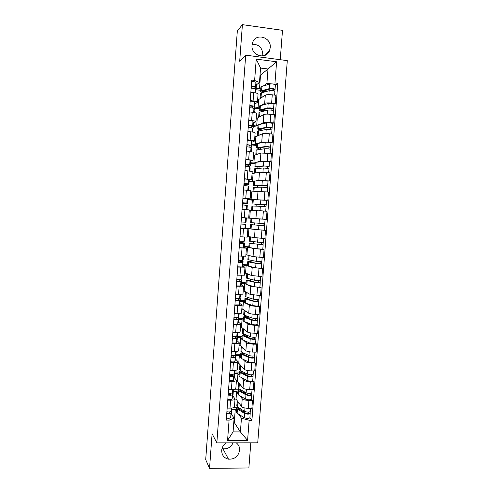 <?xml version="1.0" encoding="UTF-8"?>
<svg xmlns="http://www.w3.org/2000/svg" width="493" height="493" viewBox="0 0 493 493"><rect width="100%" height="100%" fill="white"/><g stroke="black" fill="none" stroke-linecap="round" stroke-linejoin="round"><path stroke-width="0.74" d="M252.133 44.296C258.77 44.16 262.325 47.562 262.806 54.501L262.572 55.98M252.022 45.214C250.801 55.493 265.937 60.232 269.486 50.773L270.244 47.679C271.538 37.252 255.916 32.569 252.626 42.49L252.022 45.214M233.053 442.837C230.983 447.219 227.618 449.203 222.959 448.79L222.01 448.568M226.232 442.843C223.539 444.686 222.035 447.182 221.702 450.337C221.708 455.107 223.97 458.052 228.493 459.174C234.656 459.396 238.359 456.426 239.604 450.269C239.752 447.145 238.637 444.661 236.246 442.837M280.246 59.702L282.501 30.332L242.402 24.65L237.324 30.985L205.704 459.661L209.537 468.35L248.866 467.974L250.801 442.819M216.84 442.856L257.734 442.813L287.296 60.627L245.705 55.161L216.84 442.856L212.101 433.748L209.537 468.35M242.402 24.65L239.69 61.28L245.705 55.161M235.032 399.065L236.036 399.077L241.632 406.633C242.692 407.625 244.904 408.186 248.281 408.327L251.874 408.364L252.484 400.47L248.885 400.421C245.508 400.279 243.289 399.731 242.229 398.775L239.943 395.83M232.819 395.824L235.038 398.985C234.859 399.755 233.38 400.15 230.588 400.174L229.991 408.13C232.776 408.099 234.261 407.68 234.446 406.873L235.032 399.071M229.991 408.13L227.162 408.099M251.313 399.047L252.484 400.47M233.257 389.716L238.027 389.797M230.588 400.174L227.76 400.137M237.78 393.032L236.609 391.516L233.294 391.46M236.381 381.175L237.392 381.194L243.043 388.053C244.109 388.952 246.334 389.476 249.711 389.624L253.31 389.686L253.92 381.773L250.315 381.699C246.938 381.545 244.713 381.034 243.641 380.171L241.323 377.496M228.573 389.26L231.402 389.31C234.193 389.304 235.679 388.94 235.851 388.213L236.443 380.38M252.736 380.485L253.92 381.773M234.613 371.975L239.364 372.086M234.2 377.447L236.449 380.3C236.276 380.99 234.797 381.335 232.006 381.335L229.171 381.28M239.148 374.982L237.965 373.614L234.65 373.54M237.737 363.242L238.748 363.267L244.46 369.417C245.532 370.231 247.763 370.718 251.147 370.878L254.745 370.964L255.356 363.021L251.75 362.928C248.367 362.762 246.136 362.293 245.058 361.517L242.704 359.12M229.991 370.379L232.825 370.44C235.617 370.459 237.096 370.144 237.262 369.503L237.86 361.64M254.166 361.874L255.356 363.021M236.104 354.19L240.707 354.325M235.586 359.021L237.866 361.572C237.7 362.182 236.221 362.472 233.423 362.447L230.588 362.373M240.516 356.889L239.321 355.669L235.999 355.57M239.099 345.26L240.103 345.291L245.878 350.733C246.962 351.454 249.199 351.903 252.582 352.076L256.187 352.187L256.798 344.225L253.192 344.108C249.803 343.929 247.566 343.498 246.482 342.82L244.084 340.688M231.408 351.441L234.243 351.527C237.041 351.564 238.52 351.306 238.68 350.745L239.278 342.851M255.596 343.22L256.798 344.225M237.447 336.355L242.057 336.522M236.979 340.552L239.284 342.789C239.123 343.319 237.644 343.559 234.847 343.504L232.012 343.411M241.89 338.746L240.676 337.674L237.361 337.557M240.455 327.235L241.465 327.272L247.301 332.005C248.398 332.633 250.635 333.04 254.024 333.225L257.629 333.36L258.246 325.38L254.634 325.238C251.245 325.047 249.002 324.659 247.905 324.067L245.459 322.212M232.832 332.455L235.672 332.559C238.47 332.621 239.943 332.411 240.103 331.931L240.701 324.012M257.032 324.511L258.246 325.38M238.797 318.478L243.406 318.669M238.372 322.034L240.701 323.963C240.547 324.406 239.074 324.591 236.276 324.517L233.435 324.406M243.265 320.561L242.045 319.637L238.717 319.501M241.823 309.16L242.833 309.21L248.731 313.228C249.834 313.764 252.077 314.133 255.473 314.331L259.084 314.485L259.694 306.486L256.083 306.319C252.687 306.116 250.438 305.765 249.335 305.266L246.827 303.688M234.261 313.419L237.102 313.536C239.9 313.628 241.373 313.474 241.527 313.073L242.125 305.118M258.468 305.752L259.694 306.486M240.146 300.557L244.762 300.779M239.771 303.466L242.131 305.081C241.983 305.444 240.51 305.574 237.706 305.475L234.865 305.346M244.645 302.326L243.406 301.55L240.085 301.396M243.191 291.043L244.201 291.098L250.161 294.395L260.532 295.56L261.148 287.536L250.771 286.415L248.176 285.114M235.691 294.327L242.957 294.167L243.554 286.18M246.001 284.356L254.222 286.679C256.89 287.123 258.788 287.222 259.91 286.963L261.148 287.536M241.502 282.594L246.118 282.84M241.163 284.849L243.56 286.15L236.301 286.236M246.025 284.042L244.781 283.42L241.453 283.241M244.559 272.882L251.596 275.513L261.993 276.585L262.609 268.537L252.206 267.514L249.483 266.491M237.127 275.186L244.386 275.205L244.99 267.194M247.4 265.924L255.664 267.761L262.609 268.537M242.858 264.581L247.48 264.858M242.562 266.183L244.99 267.169L237.737 267.077M247.412 265.715L242.821 265.043M245.933 254.671L253.038 256.588L263.447 257.556L264.069 249.495L253.649 248.564L250.647 247.806M238.569 255.996L245.822 256.2L246.426 248.152M262.775 249.181L264.069 249.495M244.22 246.525L248.842 246.827M243.955 247.468L246.432 248.139L239.179 247.862M248.805 247.344L244.195 246.802M247.313 236.418L254.48 237.608L264.914 238.483L265.536 230.397L250.727 228.992M240.011 236.757L247.258 237.139L247.868 229.06L240.621 228.598M263.749 230.163L265.536 230.397M245.582 228.419L250.21 228.758M245.255 228.703L247.868 229.06M250.216 228.925L245.576 228.512M246.093 217.912L266.38 219.354L267.003 211.244L249.279 210.357M241.459 217.462L244.879 217.789M251.775 218.368L241.453 217.53M260.896 219.009L266.38 219.354M248.7 218.023L249.316 209.926L242.075 209.285M254.092 199.677L267.853 200.176L268.475 192.048L257.993 191.407L250.672 191.987M247.757 199.573L252.404 199.776M242.907 198.118L250.148 198.864L247.585 199.043M252.373 200.164L247.739 199.782M266.473 200.244L267.853 200.176M250.148 198.852L250.764 190.742L243.524 189.916M255.91 180.869L258.831 180.364L269.332 180.943L269.954 172.796L259.447 172.26L252.059 173.573M249.144 181.159L253.809 181.233M244.368 178.719L251.603 179.649L249.039 180.155M253.753 181.972L249.113 181.56M268.019 181.153L269.332 180.943M251.603 179.631L252.213 171.509L244.984 170.498M257.482 161.987L260.286 161.186L270.811 161.667L271.433 153.489L260.908 153.052L254.468 155.209L253.451 155.11M250.53 162.702L253.877 163.023L255.214 162.641M245.822 159.27L253.057 160.385L250.475 161.217M255.134 163.731L250.487 163.294M255.232 162.357L263.767 161.445L269.486 162.006L270.811 161.667M253.057 160.361L253.673 152.22L246.445 151.024M258.985 143.056L261.752 141.953L272.29 142.329L272.919 134.139L269.283 133.751C265.856 133.443 263.552 133.455 262.368 133.8L255.867 136.703L254.85 136.598M251.929 144.196L255.275 144.535L256.625 143.999M247.289 139.766L250.148 140.061C252.964 140.376 254.419 140.715 254.511 141.072L251.911 142.231M256.514 145.447L251.868 144.979M270.959 142.828L272.29 142.329M254.517 141.035L255.134 132.882C255.041 132.488 253.587 132.124 250.771 131.797L247.905 131.495M260.47 124.07L263.219 122.671C264.402 122.27 266.713 122.227 270.139 122.547L273.781 122.948L274.41 114.727L270.768 114.321C267.335 113.994 265.031 114.056 263.835 114.493L257.272 118.154L256.255 118.037M253.322 125.647L256.674 126.005L258.036 125.308M248.755 120.212L251.615 120.52C254.437 120.865 255.885 121.26 255.978 121.703L253.353 123.188M257.901 127.12L253.248 126.621M272.432 123.595L273.781 122.948M255.978 121.66L256.594 113.495C256.508 113.014 255.06 112.595 252.237 112.244L249.372 111.923M261.943 105.034L264.686 103.333C265.881 102.834 268.198 102.754 271.631 103.086L275.273 103.512L275.901 95.272L272.259 94.835C268.827 94.502 266.51 94.601 265.308 95.137L258.677 99.549L257.66 99.432M254.727 107.043L258.079 107.425L259.454 106.574M250.222 100.603L253.088 100.936C255.91 101.299 257.358 101.749 257.445 102.285L254.789 104.103M259.293 108.743L254.641 108.213M273.911 104.3L275.273 103.512M257.445 102.23L258.061 94.052C257.987 93.485 256.533 93.011 253.716 92.629L250.845 92.29M258.079 107.425L258.677 99.549M256.674 126.005L257.272 118.154M255.275 144.535L255.867 136.703M253.877 163.023L254.468 155.209M252.484 181.455L253.075 173.665M251.097 199.85L251.683 192.073M249.711 218.189L250.296 210.437M248.324 236.486L248.91 228.752M246.95 254.733L247.529 247.018M245.569 272.937L246.155 265.24M244.201 291.098L244.781 283.42M242.833 309.21L243.406 301.55M241.465 327.272L242.045 319.637M240.103 345.291L240.676 337.674M238.748 363.267L239.321 355.669M237.392 381.194L237.965 373.614M236.036 399.077L236.609 391.516M233.781 422.507L234.267 422.513L240.399 431.93L241.441 418.224L238.569 414.114M236.418 411.033L235.26 409.375L231.95 409.344M234.267 422.513L235.26 409.375M231.439 414.151L234.107 418.175L233.072 431.911L240.399 431.93L247.591 440.428L227.563 440.434L229.085 420.135L234.107 418.175M256.132 88.395L259.491 88.802L260.526 75.041L268.007 69.008L260.557 68.059L259.466 82.485L254.628 80.458L251.763 80.1L226.262 420.116L229.085 420.135M254.628 80.458L256.237 59.117L276.604 61.773L274.977 82.966L266.91 83.397L268.007 69.008L276.604 61.773M241.441 418.224L249.138 420.27L251.917 420.289L277.805 83.311L274.977 82.966M249.138 420.27L247.591 440.428M260.526 75.041L260.039 74.979M259.491 88.802L260.877 87.791M263.41 85.942L266.91 83.397M259.466 82.485L256.237 84.962M249.896 417.559L251.917 420.289M234.052 407.44L236.917 407.471M275.39 84.962L277.805 83.311M260.686 90.318L256.027 89.763M247.702 316.543L247.64 317.295M249.113 297.926L249.002 299.424M250.53 279.254L250.401 280.998M251.954 260.532L251.812 262.375M253.377 241.767L253.236 243.702M254.807 222.953L254.653 224.981M256.237 204.164L256.089 206.142M257.666 185.343L257.525 187.235M259.102 166.468L258.961 168.273M260.538 147.549L260.409 149.262M261.937 129.154L261.857 130.201M227.563 440.434L233.072 431.911M260.557 68.059L256.237 59.117M231.883 408.038L231.155 411.291C230.619 411.932 229.196 412.08 226.885 411.747M229.732 411.883L229.436 413.183L226.78 413.214M229.658 412.203L229.202 411.926M231.815 408.34L231.007 413.325C230.465 413.972 229.042 414.126 226.737 413.787M231.981 408.907L230.681 417.626C230.139 418.286 228.721 418.446 226.41 418.107M238.52 407.588L238.174 408.118L238.797 408.888L245.933 413.331C247.19 413.769 248.09 413.769 248.651 413.344L250.21 413.461C249.051 414.354 247.166 414.348 244.553 413.448L244.226 417.725C246.839 418.643 248.725 418.649 249.883 417.737L250.21 413.51M239.351 408.099L239.271 409.178M237.644 407.045L236.646 408.013L237.435 408.987L244.553 413.448M236.338 412.08L237.121 413.183L244.226 417.725M243.067 410.404L244.614 412.512M248.7 412.099L248.595 413.454M236.806 405.936L237.589 407.008L244.707 411.421C247.32 412.314 249.205 412.327 250.364 411.445L250.604 408.352M237.589 401.179L237.115 401.863L239.524 403.792M250.253 411.673L250.13 413.257M239.302 408.783L240.473 408.796M233.374 389.236L232.567 392.613C232.03 393.186 230.607 393.315 228.296 392.995M231.18 393.137L230.841 394.517L228.179 394.523M230.964 393.999L228.487 393.026M233.158 390.117L232.413 394.653C231.876 395.232 230.453 395.361 228.142 395.041M233.035 394.899L233.349 390.684L233.035 394.899L232.086 398.966C231.55 399.558 230.126 399.694 227.815 399.373M234.884 370.391L233.972 373.885C233.448 374.397 232.024 374.495 229.701 374.193M232.634 374.341L232.246 375.795L229.584 375.777M232.258 375.746L229.837 375.007L229.898 374.224M234.502 371.851L234.73 372.388L233.818 375.931C233.294 376.449 231.87 376.553 229.553 376.245M234.736 372.363L234.409 376.615L233.497 380.257C232.961 380.787 231.544 380.898 229.227 380.584M240.073 389.415L239.549 389.994L240.177 390.69L247.35 394.77C248.608 395.17 249.513 395.176 250.068 394.794L251.633 394.918C250.481 395.713 248.589 395.694 245.97 394.862L245.643 399.151C248.262 400.002 250.148 400.02 251.307 399.201L251.627 394.961M240.738 389.79L240.652 390.961M239.241 388.94L238.02 389.889L238.815 390.776L245.97 394.862M237.706 393.975L238.501 394.985L245.643 399.151M243.487 391.343L245.348 393.63M250.124 393.469L250.013 394.899M238.174 387.812L238.969 388.786L246.124 392.835C248.749 393.66 250.635 393.679 251.787 392.89L252.034 389.667M238.963 383.104L238.483 383.714L240.923 385.483M251.676 393.1L251.553 394.733M240.732 391.004L242.957 391.041M240.886 370.798L239.395 371.71L240.202 372.517L247.387 376.227C250.019 376.997 251.911 377.028 253.057 376.319L253.106 374.477M241.706 371.211L240.923 371.821L241.564 372.449L248.774 376.159C250.037 376.523 250.943 376.541 251.492 376.202L252.977 376.153M242.131 371.432L242.038 372.696M239.08 375.82L239.881 376.732L247.061 380.528C249.692 381.317 251.578 381.342 252.73 380.614L253.057 376.362M243.031 373.201L244.602 373.238L244.645 372.714M244.602 373.238L245.921 374.692M251.553 374.797L251.436 376.288M239.549 369.645L240.35 370.52L247.548 374.193C250.179 374.951 252.065 374.988 253.211 374.292L253.47 370.933M240.337 364.98L239.863 365.529L242.328 367.125M242.112 371.691L242.673 371.704M236.264 352.045L235.389 355.114C234.865 355.558 233.442 355.632 231.118 355.342M234.107 355.496L233.657 357.024L230.995 356.987M232.906 357.222L231.205 356.821L231.309 355.373M235.839 353.536L236.11 354.048L235.235 357.16C234.711 357.61 233.288 357.69 230.964 357.4M235.796 358.282L236.11 354.048L235.796 358.282L234.908 361.498C234.378 361.961 232.955 362.047 230.638 361.751M237.737 332.553L236.806 336.288C236.283 336.664 234.859 336.713 232.536 336.442M235.605 336.602L235.075 338.21L232.406 338.149M232.597 338.204L232.733 336.466M237.158 335.178L237.497 335.659L236.652 338.34C236.129 338.722 234.705 338.777 232.382 338.5M237.503 335.641L237.176 339.905L236.326 342.69C235.802 343.085 234.378 343.146 232.055 342.869M239.037 315.206L239.16 313.56L238.23 317.412L233.959 317.486M237.127 317.658L236.492 319.341L233.824 319.261M234.015 319.31L234.15 317.517M238.464 316.771L238.889 317.221L238.07 319.47C237.552 319.791 236.135 319.815 233.799 319.556M238.569 321.479L238.889 317.221L238.569 321.479L237.743 323.827C237.225 324.16 235.802 324.197 233.472 323.932M243.45 352.988L242.303 353.598L242.95 354.159L250.197 357.493L254.487 357.678C253.347 358.288 251.455 358.245 248.817 357.542L248.484 361.856C251.122 362.577 253.014 362.62 254.16 361.985L254.487 357.715M243.53 353.025L243.425 354.381M243.296 352.92L242.346 352.692L240.775 353.493L241.588 354.208L248.817 357.542M240.461 357.622L241.268 358.436L248.484 361.856M245.588 355.373L245.964 355.385L246.05 354.177M245.964 355.385L246.272 355.693M252.989 356.075L252.866 357.635M240.929 351.429L241.736 352.205L248.971 355.502C251.609 356.199 253.501 356.242 254.641 355.644L254.912 352.144M241.718 346.813L241.243 347.294L243.745 348.724M254.536 355.804L254.4 357.53M243.468 353.82L245.397 353.875M244.892 335.074L246.309 335.123M244.818 336.023L244.91 334.809L243.69 335.332L244.337 335.825L251.627 338.783L255.922 338.987C254.782 339.504 252.891 339.443 250.241 338.808L249.914 343.14C252.558 343.787 254.45 343.843 255.59 343.307L255.916 339.018M244.91 334.809L243.721 334.55L242.155 335.228L242.975 335.85L250.241 338.808M241.841 339.375L249.914 343.14M247.357 337.052L247.437 335.992L246.475 335.191M254.425 337.298L254.296 338.931M242.309 333.169L250.401 336.768C253.051 337.391 254.943 337.452 256.077 336.947L256.354 333.311M243.104 328.603L242.624 329.01L245.163 330.273M255.972 337.083L255.836 338.857M244.83 335.899L247.437 335.992M246.241 317.239L247.757 317.301L248.799 318.047L248.768 318.509M246.217 317.615L246.29 316.592L245.076 317.024L245.73 317.443L253.057 320.025L257.358 320.247C256.224 320.666 254.333 320.592 251.676 320.031L251.344 324.369C254 324.949 255.892 325.016 257.026 324.573L257.352 320.271M246.29 316.592L245.101 316.358L243.542 316.913L244.368 317.449L251.676 320.031M243.228 321.085L251.344 324.369M255.867 318.478L255.731 320.179M243.696 314.861L251.831 317.979C254.487 318.54 256.385 318.614 257.512 318.201L257.802 314.429M244.497 310.344L244.01 310.676L246.599 311.773M257.408 318.318L257.266 320.136M247.264 317.985L248.799 318.047M240.602 294.518L240.43 296.718L239.653 298.487L235.383 298.487M238.711 298.666L237.916 300.422L235.247 300.317M235.438 300.36L235.58 298.511M239.727 298.314L240.288 298.678L239.499 300.551L235.229 300.557M239.955 303.004L240.282 298.733L239.968 302.942L239.167 304.921L234.896 304.951M248.417 299.399L249.711 299.781M247.615 299.159L247.677 298.327L246.469 298.659L247.129 299.011L254.493 301.211L258.794 301.451C257.673 301.778 255.775 301.698 253.112 301.198L252.78 305.549C255.442 306.061 257.34 306.141 258.461 305.796L258.794 301.476M247.677 298.327L244.929 298.548L245.767 298.998L253.112 301.198M244.614 302.745L252.78 305.549M257.309 299.602L257.173 301.377M245.083 296.503L253.266 299.146C255.935 299.633 257.833 299.719 258.954 299.405L259.256 295.498M245.902 292.035L245.403 292.3L248.053 293.23M258.85 299.498L258.708 301.365M241.829 278.175L242.038 275.427L241.829 278.175L241.083 279.513L236.813 279.432M238.6 279.586L240.134 280.042L239.339 281.454L236.671 281.33M236.862 281.367L237.01 279.457M240.036 279.63L241.681 280.153L240.923 281.583L236.652 281.515M241.681 280.19L241.354 284.479L240.596 285.965L236.326 285.915M249.02 280.659L249.07 280.018L247.862 280.252L248.527 280.535L255.935 282.353L260.242 282.612L254.554 282.316L254.222 286.679M249.07 280.018L246.321 280.141L247.166 280.499L254.554 282.316M258.757 280.677L258.615 282.526M246.475 278.101L254.708 280.258L260.396 280.56L260.711 276.511M247.32 273.689L246.796 273.874L249.544 274.638M260.298 280.628L260.15 282.544M243.228 259.589L243.48 256.28L243.234 259.564L242.513 260.483L238.242 260.329M238.292 262.319L238.396 260.926L241.527 261.5L240.769 262.436L238.094 262.288M238.396 260.926L243.08 261.592L242.359 262.559L238.088 262.418M242.753 265.912L243.074 261.617L242.759 265.881L242.026 266.953L237.755 266.83M250.426 262.103L250.462 261.666L249.261 261.801L249.933 262.011L257.377 263.441L261.691 263.724L261.352 268.087M250.462 261.666L247.72 261.684L248.571 261.956L255.996 263.385L261.691 263.724M260.212 261.709L260.064 263.626M248.768 255.288L248.195 255.405L247.874 259.669L256.15 261.321L261.845 261.66L262.165 257.475M248.195 255.405L251.128 256.003M261.746 261.709L261.598 263.675M244.633 240.96L244.922 237.084L244.633 240.96L243.949 241.41L239.678 241.176M243.191 236.973L240.455 236.788M239.727 243.222L239.783 242.451L242.932 242.858L242.205 243.369L239.53 243.197M239.783 242.451L244.485 242.975L243.795 243.493L239.524 243.265M244.485 242.987L244.158 247.295L243.462 247.899L239.191 247.689M251.837 243.505L263.139 244.787L262.806 249.156L257.106 248.792L248.799 247.455L249.119 243.185L263.139 244.787M251.855 243.265L249.119 243.185M261.666 242.685L261.512 244.676M251.701 237.102L251.14 236.997M249.273 241.151L263.299 242.716L263.632 238.39M250.364 236.856L253.082 237.355M259.306 238.082L262.603 238.322M263.2 242.735L263.046 244.75M246.044 222.275L246.371 217.955L246.038 222.275L241.12 221.973M241.176 223.921L245.89 224.315L240.966 224.069M245.563 228.623L245.89 224.315L245.563 228.629L240.633 228.499M242.759 202.771L242.716 203.319L245.896 203.436L245.237 202.987L242.562 202.765M242.716 203.319L247.455 203.554L246.833 203.104L242.562 202.715M247.776 199.215L247.449 203.541L247.776 199.215L247.166 198.673L242.901 198.26M242.648 209.328L244.417 209.47M247.295 205.587L246.987 209.679L247.295 205.587L242.408 204.817M246.679 205.199L246.346 209.624L242.075 209.26M244.201 183.513L244.115 184.69L247.307 184.672L246.685 183.76L244.004 183.513M244.115 184.69L248.866 184.764L248.281 183.877L244.01 183.402M249.193 180.42L248.866 184.764L249.193 180.42L248.62 179.427L244.349 178.941M248.712 186.81L248.447 190.36L248.712 186.81L248.127 185.972L243.856 185.51M245.65 164.206L245.514 166.012L248.725 165.821L248.133 164.477L245.452 164.212M245.514 166.012L250.284 165.931L249.735 164.594L245.465 164.046M250.617 161.581L250.284 165.931L250.617 161.581L250.068 160.139L245.804 159.572M250.13 167.984L249.908 170.985L250.13 167.984L249.575 166.696L245.304 166.159M250.068 147.062L249.587 145.145L246.907 144.856M246.962 146.754L247.104 144.843M251.553 149.114L251.368 151.561L251.553 149.114L251.029 147.37L251.707 147.05L251.19 145.262L246.919 144.634M251.713 147.062L252.034 142.687L251.529 140.795L247.258 140.141M250.721 151.468L251.029 147.37L246.765 146.748M251.473 127.607L251.048 125.764L248.361 125.45M248.423 127.293L248.558 125.432M252.601 128.494L253.137 128.125L252.65 125.875L248.38 125.167M253.137 128.137L253.464 123.749L252.989 121.395C252.515 121.001 251.091 120.76 248.719 120.668M252.977 130.189L252.835 132.081L252.49 127.989L248.219 127.293M253.254 224.857L264.599 225.794L264.26 230.182L258.56 229.769L250.197 228.918L250.524 224.629L264.599 225.794M253.254 224.814L250.524 224.629M263.126 223.606L262.966 225.677M259.386 218.898L250.999 218.319L250.678 222.608L264.753 223.723L265.092 219.33L259.386 218.898L259.053 223.298M264.661 223.717L264.501 225.782M263.829 210.998L261.808 210.838M254.419 210.486L253.254 210.474M252.632 210.462L251.603 210.326L251.929 206.031L260.347 206.296L266.054 206.752L265.721 211.146M251.603 210.326L255.824 210.505M259.515 210.677L265.69 211.14M254.826 204.12L264.63 204.558L264.427 206.573M254.813 204.299L266.214 204.675L265.961 206.727M252.41 199.714L266.553 200.275L266.214 204.669M264.587 204.546L266.115 204.687M253.34 187.402L261.808 187.161L267.52 187.66L267.194 191.937M253.612 191.869L256.126 191.604M256.249 185.374L256.218 185.744L255.047 185.467L255.744 185.386L266.091 185.46L265.9 187.402M256.218 185.744L253.494 185.35L254.382 185.245L261.968 185.072L267.681 185.578L267.428 187.611M253.821 181.06L262.307 180.648L268.019 181.165L267.681 185.571M266.047 185.436L267.582 185.608M254.752 168.717L263.268 167.977L268.987 168.52L268.667 172.673M254.936 173.253L254.431 173.006L257.321 172.729M257.673 166.572L257.629 167.145L256.465 166.77L257.167 166.609L264.815 166.049L267.557 166.314L267.366 168.181M257.629 167.145L254.912 166.646L255.805 166.449L263.428 165.882L269.147 166.431L268.895 168.446M267.514 166.277L269.049 166.48M256.169 149.983L264.735 148.744C267.471 148.676 269.381 148.874 270.46 149.33L270.152 153.366M256.317 154.586L255.849 154.272L258.652 153.81M259.102 147.727L259.047 148.504L257.882 148.017L258.597 147.789L266.282 146.834L269.024 147.117L268.845 148.904M259.047 148.504L256.329 147.9L257.229 147.604L264.895 146.643C267.637 146.575 269.542 146.772 270.62 147.234L270.367 149.231M256.656 143.611L265.234 142.194C267.976 142.107 269.887 142.311 270.959 142.797L270.62 147.216M268.981 147.068L270.515 147.302M260.526 129L262.048 129.166L263.225 128.359M257.592 131.2L266.208 129.456C268.956 129.32 270.86 129.53 271.933 130.084L271.631 134.004M257.71 135.877L257.266 135.489L260.039 134.842M260.538 128.827L260.464 129.807L259.306 129.221L260.027 128.919L267.754 127.564L270.497 127.866L270.324 129.585M260.464 129.807L259.232 129.85L257.753 129.098L258.665 128.716L266.368 127.354C269.116 127.206 271.027 127.422 272.093 127.983L271.846 129.961M258.079 124.809L266.707 122.893C269.455 122.732 271.366 122.948 272.438 123.533L272.093 127.964M262.313 128.519L263.207 128.611M270.46 127.804L271.988 128.075M252.823 108.09L252.508 106.334L249.822 105.995M249.883 107.782L250.019 105.97M254.123 109.569L254.567 109.144L254.111 106.439C253.649 105.995 252.225 105.73 249.846 105.65M254.567 109.163L254.893 104.756L254.45 101.946C253.987 101.484 252.564 101.213 250.185 101.139M254.314 112.552L253.95 108.559C253.488 108.121 252.065 107.862 249.686 107.776M261.919 110.648L263.441 110.82L264.612 110.142L264.679 109.273M259.016 112.373L267.681 110.118C270.435 109.914 272.346 110.136 273.412 110.789L273.122 114.586M259.121 117.118L258.696 116.662L261.444 115.83M261.974 109.884L261.882 111.067L260.735 110.377L261.463 110.001L269.227 108.244L271.976 108.565L271.803 110.204M261.882 111.067L260.655 111.135L259.176 110.253L260.094 109.773L267.841 108.01C270.602 107.794 272.512 108.016 273.572 108.682L273.325 110.642M259.503 105.964L268.186 103.536C270.94 103.308 272.851 103.536 273.917 104.22L273.578 108.657M262.097 109.853L264.612 110.142M271.939 108.497L273.467 108.793M254.209 88.518L253.969 86.842L251.282 86.485M251.35 88.216L251.485 86.46L252.194 86.429M255.627 90.583L255.996 90.12L255.584 86.953C255.121 86.435 253.698 86.146 251.313 86.078M256.329 85.72L255.996 90.12L256.329 85.72L255.922 82.448C255.46 81.912 254.037 81.616 251.652 81.555M255.842 92.191L255.423 89.079C254.955 88.567 253.538 88.278 251.153 88.216M260.446 93.491L261.376 92.857L269.16 90.73C271.926 90.453 273.837 90.687 274.897 91.445L274.613 95.118M260.532 98.317L260.119 97.78L262.861 96.764M263.416 90.885L263.311 92.271L262.165 91.482L262.898 91.032L270.706 88.869L273.461 89.215L273.295 90.78M266.023 91.587L266.134 90.133M263.311 92.271L262.073 92.37L260.606 91.353L261.536 90.78L269.32 88.617C272.087 88.327 273.997 88.567 275.057 89.332L274.811 91.267M260.933 87.064L261.869 86.392L269.665 84.13C272.432 83.828 274.342 84.069 275.402 84.858L275.057 89.301M263.385 91.304L265.937 91.612M273.418 89.128L274.952 89.461M265.308 95.137L264.686 103.333M263.835 114.493L263.219 122.671M262.368 133.8L261.752 141.953M260.908 153.052L260.286 161.186M259.447 172.26L258.831 180.364M257.993 191.407L257.377 199.499M256.539 210.511L255.929 218.578M255.091 229.565L254.48 237.608M253.649 248.564L253.038 256.588M252.206 267.514L251.596 275.513M250.771 286.415L250.161 294.395M249.335 305.266L248.731 313.228M247.905 324.067L247.301 332.005M246.482 342.82L245.878 350.733M245.058 361.517L244.46 369.417M243.641 380.171L243.043 388.053M242.229 398.775L241.632 406.633M252.237 112.244L251.615 120.52M250.771 131.797L250.148 140.061M249.304 151.308L248.682 159.541M247.837 170.757L247.221 178.971M246.383 190.162L245.767 198.352M244.922 209.507L244.312 217.678M243.474 228.807L242.864 236.954M242.026 248.047L241.416 256.175M240.584 267.243L239.974 275.347M239.142 286.384L238.538 294.469M237.706 305.475L237.102 313.536M236.276 324.517L235.672 332.559M234.847 343.504L234.243 351.527M233.423 362.447L232.825 370.44M232.006 381.335L231.402 389.31M253.716 92.629L253.088 100.936M270.768 114.321L270.139 122.547M269.283 133.751L268.654 141.959M267.798 153.132L267.175 161.316M266.325 172.458L265.696 180.623M264.846 191.734L264.223 199.875M263.379 210.961L262.757 219.077M261.912 230.132L261.29 238.23M260.446 249.255L259.829 257.328M258.991 268.328L258.375 276.382M257.537 287.345L256.921 295.381M256.083 306.319L255.473 314.331M254.634 325.238L254.024 333.225M253.192 344.108L252.582 352.076M251.75 362.928L251.147 370.878M250.315 381.699L249.711 389.624M248.885 400.421L248.281 408.327M272.259 94.835L271.631 103.086M231.155 411.291L231.402 408.087M231.661 413.134L231.975 408.931M230.681 417.626L231.007 413.325M237.435 408.987L237.121 413.183M237.903 402.806L237.589 407.008M244.966 408.001L244.707 411.421M232.567 392.613L232.813 389.285M232.086 398.966L232.413 394.653M233.972 373.885L234.237 370.428M234.409 376.615L234.73 372.388M233.497 380.257L233.818 375.931M238.815 390.776L238.501 394.985M239.284 384.577L238.969 388.786M246.395 389.31L246.124 392.835M240.202 372.517L239.881 376.732M247.387 376.227L247.061 380.528M240.67 366.299L240.35 370.52M247.825 370.563L247.548 374.193M235.389 355.114L235.66 351.527M234.908 361.498L235.235 357.16M237.651 333.65L237.731 332.553M236.806 336.288L237.084 332.572M237.176 339.905L237.497 335.659M236.326 342.69L236.652 338.34M238.23 317.412L238.513 313.573M237.743 323.827L238.07 319.47M241.588 354.208L241.268 358.436M242.057 347.978L241.736 352.205M249.255 351.774L248.971 355.502M242.975 335.85L242.655 340.09M243.45 329.601L243.129 333.847M250.69 332.929L250.401 336.768M244.368 317.449L244.047 321.701M244.842 311.188L244.522 315.44M252.133 314.041L251.831 317.979M240.43 296.718L240.596 294.518M239.653 298.487L239.949 294.518M239.167 304.921L239.499 300.551M245.767 298.998L245.446 303.263M246.241 292.719L245.921 296.983M253.575 295.097L253.266 299.146M241.083 279.513L241.391 275.408M241.354 284.479L241.675 280.203M240.596 285.965L240.923 281.583M247.166 280.499L246.845 284.775M247.646 274.207L247.32 278.483M255.023 276.105L254.708 280.258M242.513 260.483L242.833 256.255M242.026 266.953L242.359 262.559M248.571 261.956L248.25 266.238M255.996 263.385L255.664 267.761M249.051 255.645L248.725 259.928M256.477 257.063L256.15 261.321M243.949 241.41L244.281 237.047M244.158 247.295L244.479 242.987M243.462 247.899L243.795 243.493M249.982 243.363L249.655 247.652M257.445 244.405L257.106 248.792M250.462 237.034L250.136 241.33M257.931 237.971L257.599 242.334M245.391 222.281L245.724 217.863M244.898 228.789L245.231 224.37M246.833 203.104L247.166 198.673M248.281 183.877L248.62 179.427M247.8 190.292L248.127 185.972M249.735 164.594L250.068 160.139M249.261 170.905L249.575 166.696M251.707 147.05L252.034 142.687M251.19 145.262L251.529 140.795M253.137 128.125L253.464 123.749M252.65 125.875L252.989 121.395M252.188 131.976L252.49 127.989M251.393 224.716L251.066 229.023M258.893 225.375L258.56 229.769M251.874 218.374L251.547 222.682M252.81 206.025L252.484 210.345M260.347 206.296L260.014 210.702M253.291 199.665L252.964 203.985M260.846 199.801L260.507 204.213M254.228 187.291L253.901 191.617M261.808 187.161L261.475 191.494M254.708 180.913L254.382 185.245M262.307 180.648L261.968 185.072M255.651 168.501L255.319 172.84M263.268 167.977L262.948 172.223M256.132 162.105L255.805 166.449M263.767 161.445L263.428 165.882M257.075 149.662L256.748 154.013M264.735 148.744L264.421 152.904M257.562 143.253L257.229 147.604M265.234 142.194L264.895 146.643M258.505 130.774L258.178 135.137M266.208 129.456L265.9 133.535M258.991 124.347L258.665 128.716M266.707 122.893L266.368 127.354M254.567 109.144L254.893 104.756M254.111 106.439L254.45 101.946M254.308 112.552L254.406 111.215M253.661 112.435L253.95 108.559M259.94 111.837L259.608 116.212M267.681 110.118L267.379 114.111M260.427 105.397L260.094 109.773M268.186 103.536L267.841 108.01M255.584 86.953L255.922 82.448M255.14 92.838L255.423 89.079M261.376 92.857L261.043 97.238M269.16 90.73L268.864 94.638M261.869 86.392L261.536 90.78M269.665 84.13L269.32 88.617M269.486 50.773L264.063 55.672M228.493 459.174L222.959 448.79M236.646 408.013L236.332 412.191M237.115 401.863L236.794 406.041M238.02 389.889L237.7 394.073M238.483 383.714L238.168 387.911M239.395 371.71L239.074 375.912M239.863 365.529L239.543 369.732M240.775 353.493L240.455 357.702M241.243 347.294L240.923 351.503M242.155 335.228L241.835 339.443M242.624 329.01L242.303 333.231M243.542 316.913L243.222 321.14M244.01 310.676L243.69 314.91M244.929 298.548L244.608 302.788M245.403 292.3L245.083 296.546M246.321 280.141L246.001 284.393M260.242 282.631L259.91 286.963M246.796 273.874L246.475 278.132M247.72 261.684L247.4 265.949M249.594 236.886L249.273 241.163M252.41 199.702L252.083 204.003M253.34 187.383L253.014 191.691M253.821 181.036L253.494 185.35M254.758 168.686L254.431 173.006M255.238 162.326L254.912 166.646M269.486 162.006L269.147 166.418M256.175 149.946L255.849 154.272M256.656 143.562L256.329 147.9M257.599 131.15L257.266 135.489M258.079 124.754L257.753 129.098M259.022 112.305L258.696 116.662M259.509 105.896L259.176 110.253M260.452 93.417L260.119 97.78M260.939 86.99L260.606 91.353"/></g></svg>
